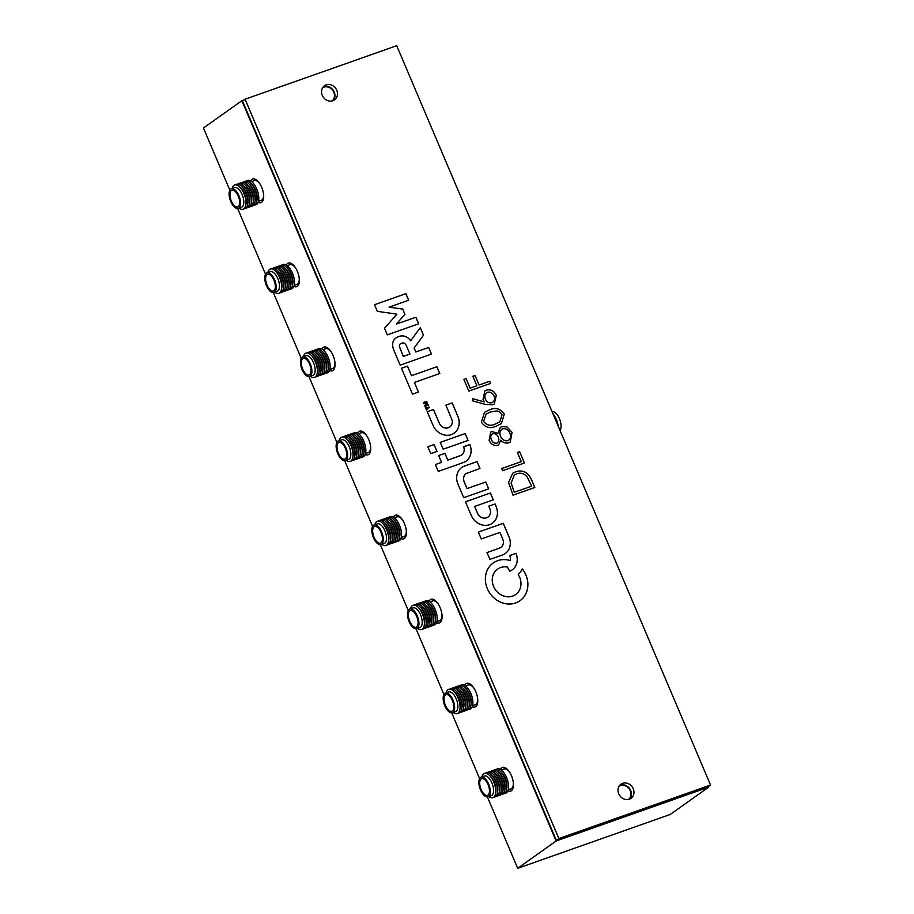 <?xml version="1.0" encoding="UTF-8"?>
<svg xmlns="http://www.w3.org/2000/svg" width="914" height="914" viewBox="0 0 914 914"><rect width="100%" height="100%" fill="white"/><g stroke="black" fill="none" stroke-linecap="round" stroke-linejoin="round"><path stroke-width="1.37" d="M507.933 790.747A12.533 5.85 -109.4 0 0 511.417 790.701A12.533 5.85 -109.4 0 0 512.994 788.256A12.533 5.85 -109.4 0 0 505.91 768.171A12.533 5.85 -109.4 0 0 501.683 767.771A12.533 5.85 -109.4 0 0 500.404 769.405M472.252 706.693A12.533 5.85 -109.4 0 0 475.726 706.648A12.533 5.85 -109.4 0 0 477.314 704.203A12.533 5.85 -109.4 0 0 470.23 684.106A12.533 5.85 -109.4 0 0 466.003 683.718A12.533 5.85 -109.4 0 0 464.723 685.351M436.572 622.628A12.533 5.85 -109.4 0 0 440.045 622.583A12.533 5.85 -109.4 0 0 441.633 620.138A12.533 5.85 -109.4 0 0 434.55 600.052A12.533 5.85 -109.4 0 0 430.323 599.664A12.533 5.85 -109.4 0 0 429.043 601.286M400.892 538.575A12.533 5.85 -109.4 0 0 404.365 538.529A12.533 5.85 -109.4 0 0 405.953 536.084A12.533 5.85 -109.4 0 0 398.87 515.987A12.533 5.85 -109.4 0 0 394.642 515.599A12.533 5.85 -109.4 0 0 393.363 517.233M365.212 454.509A12.533 5.85 -109.4 0 0 368.685 454.464A12.533 5.85 -109.4 0 0 370.273 452.019A12.533 5.85 -109.4 0 0 363.189 431.934A12.533 5.85 -109.4 0 0 358.962 431.545A12.533 5.85 -109.4 0 0 357.682 433.167M329.531 370.456A12.533 5.85 -109.4 0 0 333.004 370.41A12.533 5.85 -109.4 0 0 334.593 367.965A12.533 5.85 -109.4 0 0 327.498 347.868A12.533 5.85 -109.4 0 0 323.27 347.48A12.533 5.85 -109.4 0 0 322.002 349.114M293.851 286.39A12.533 5.85 -109.4 0 0 297.324 286.345A12.533 5.85 -109.4 0 0 298.912 283.911A12.533 5.85 -109.4 0 0 291.817 263.815A12.533 5.85 -109.4 0 0 287.59 263.426A12.533 5.85 -109.4 0 0 286.322 265.049M258.171 202.337A12.533 5.85 -109.4 0 0 261.644 202.291A12.533 5.85 -109.4 0 0 263.232 199.846A12.533 5.85 -109.4 0 0 256.137 179.75A12.533 5.85 -109.4 0 0 251.91 179.361A12.533 5.85 -109.4 0 0 250.642 180.995M332.079 100.963A8.146 7.141 54.6 0 0 333.781 92.211A8.146 7.141 54.6 0 0 322.653 87.71M628.546 799.419A8.146 7.141 54.6 0 0 630.249 790.667A8.146 7.141 54.6 0 0 619.132 786.166M244.049 99.934L241.879 100.7L203.456 128.006L229.848 190.169M237.64 208.518L265.528 274.223M273.32 292.583L301.209 358.288M309.001 376.637L336.889 442.342M344.681 460.69L372.569 526.395M380.361 544.755L408.25 610.461M416.041 628.809L443.93 694.514M451.722 712.874L479.61 778.579M487.402 796.928L517.701 868.3L670.225 814.465L708.636 787.171L708.384 786.566M241.879 100.7L556.112 840.994L517.701 868.3M556.112 840.994L708.636 787.171M552.056 411.677A10.408 4.856 70.6 0 1 553.187 411.643A10.408 4.856 70.6 0 1 559.848 419.72A10.408 4.856 70.6 0 1 560.019 430.425M552.97 413.836A12.853 5.998 70.6 0 1 558.146 426.015M238.28 208.392L241.536 207.238A10.408 4.856 -109.4 0 0 243.421 198.567A10.408 4.856 -109.4 0 0 237.537 188.238A10.408 4.856 -109.4 0 0 234.612 187.621L231.356 188.764A10.408 4.856 -109.4 0 0 229.471 197.447A10.408 4.856 -109.4 0 0 235.355 207.775A10.408 4.856 -109.4 0 0 238.28 208.392A10.408 4.856 -109.4 0 0 240.165 199.709A10.408 4.856 -109.4 0 0 234.281 189.381A10.408 4.856 -109.4 0 0 231.356 188.764M239.057 208.118A12.853 5.998 -109.4 0 0 239.571 208.483A12.853 5.998 -109.4 0 0 245.969 201.823A12.853 5.998 -109.4 0 0 238.257 185.782A12.853 5.998 -109.4 0 0 232.133 188.49M245.923 204.336A11.071 5.164 -109.4 0 0 239.856 187.119M244.049 208.769A12.853 5.998 -109.4 0 0 247.534 198.875A12.853 5.998 -109.4 0 0 240.085 185.131A12.853 5.998 -109.4 0 0 235.606 184.845M247.763 203.685A11.071 5.164 -109.4 0 0 241.684 186.479M245.877 208.118A12.853 5.998 -109.4 0 0 249.362 198.224A12.853 5.998 -109.4 0 0 241.913 184.491A12.853 5.998 -109.4 0 0 237.434 184.205M249.591 203.045A11.071 5.164 -109.4 0 0 243.512 185.828M247.705 207.478A12.853 5.998 -109.4 0 0 251.201 197.584A12.853 5.998 -109.4 0 0 243.741 183.84A12.853 5.998 -109.4 0 0 239.262 183.554M251.419 202.394A11.071 5.164 -109.4 0 0 245.34 185.176M249.533 206.827A12.853 5.998 -109.4 0 0 253.029 196.933A12.853 5.998 -109.4 0 0 245.569 183.188A12.853 5.998 -109.4 0 0 241.102 182.914M253.247 201.754A11.071 5.164 -109.4 0 0 247.168 184.537M251.373 206.187A12.853 5.998 -109.4 0 0 254.857 196.282A12.853 5.998 -109.4 0 0 247.408 182.549A12.853 5.998 -109.4 0 0 242.93 182.263M255.075 201.103A11.071 5.164 -109.4 0 0 249.008 183.885M253.201 205.536A12.853 5.998 -109.4 0 0 256.685 195.642A12.853 5.998 -109.4 0 0 249.236 181.897A12.853 5.998 -109.4 0 0 244.758 181.623M256.914 200.463A11.071 5.164 -109.4 0 0 250.836 183.246M255.029 204.896A12.853 5.998 -109.4 0 0 258.513 194.99A12.853 5.998 -109.4 0 0 251.064 181.258A12.853 5.998 -109.4 0 0 246.586 180.972M258.491 201.297L261.301 200.315A10.454 4.878 -109.4 0 0 263.563 194.225M259.93 183.931A10.454 4.878 -109.4 0 0 257.291 181.223A10.454 4.878 -109.4 0 0 254.343 180.606L251.533 181.6M260.501 200.589A10.602 4.947 -109.4 0 0 261.358 200.463A10.602 4.947 -109.4 0 0 263.666 195.505M259.21 182.857A10.602 4.947 -109.4 0 0 257.28 181.086A10.602 4.947 -109.4 0 0 254.298 180.458A10.602 4.947 -109.4 0 0 253.544 180.881M234.361 190.775A8.843 4.124 -109.4 0 0 231.87 190.238A8.843 4.124 -109.4 0 0 230.271 197.618A8.843 4.124 -109.4 0 0 235.264 206.381A8.843 4.124 -109.4 0 0 237.754 206.907A8.843 4.124 -109.4 0 0 239.354 199.538A8.843 4.124 -109.4 0 0 234.361 190.775M273.96 292.446L277.216 291.303A10.408 4.856 -109.4 0 0 279.101 282.62A10.408 4.856 -109.4 0 0 273.217 272.292A10.408 4.856 -109.4 0 0 270.293 271.675L267.037 272.829A10.408 4.856 -109.4 0 0 265.151 281.501A10.408 4.856 -109.4 0 0 271.035 291.829A10.408 4.856 -109.4 0 0 273.96 292.446A10.408 4.856 -109.4 0 0 275.845 283.774A10.408 4.856 -109.4 0 0 269.961 273.446A10.408 4.856 -109.4 0 0 267.037 272.829M274.737 292.172A12.853 5.998 -109.4 0 0 275.251 292.549A12.853 5.998 -109.4 0 0 281.649 285.876A12.853 5.998 -109.4 0 0 273.937 269.836A12.853 5.998 -109.4 0 0 267.813 272.543M281.615 288.39A11.071 5.164 -109.4 0 0 275.537 271.184M279.73 292.823A12.853 5.998 -109.4 0 0 283.214 282.929A12.853 5.998 -109.4 0 0 275.765 269.196A12.853 5.998 -109.4 0 0 271.287 268.91M283.443 287.75A11.071 5.164 -109.4 0 0 277.365 270.533M281.558 292.183A12.853 5.998 -109.4 0 0 285.042 282.289A12.853 5.998 -109.4 0 0 277.593 268.545A12.853 5.998 -109.4 0 0 273.115 268.259M285.271 287.099A11.071 5.164 -109.4 0 0 279.193 269.881M283.386 291.532A12.853 5.998 -109.4 0 0 286.882 281.638A12.853 5.998 -109.4 0 0 279.421 267.905A12.853 5.998 -109.4 0 0 274.943 267.619M287.099 286.459A11.071 5.164 -109.4 0 0 281.021 269.242M285.225 290.892A12.853 5.998 -109.4 0 0 288.71 280.998A12.853 5.998 -109.4 0 0 281.249 267.254A12.853 5.998 -109.4 0 0 276.782 266.968M288.927 285.808A11.071 5.164 -109.4 0 0 282.86 268.59M287.053 290.241A12.853 5.998 -109.4 0 0 290.538 280.347A12.853 5.998 -109.4 0 0 283.089 266.602A12.853 5.998 -109.4 0 0 278.61 266.328M290.766 285.168A11.071 5.164 -109.4 0 0 284.688 267.951M288.881 289.601A12.853 5.998 -109.4 0 0 292.366 279.695A12.853 5.998 -109.4 0 0 284.917 265.963A12.853 5.998 -109.4 0 0 280.438 265.677M292.594 284.517A11.071 5.164 -109.4 0 0 286.516 267.299M290.709 288.95A12.853 5.998 -109.4 0 0 294.194 279.056A12.853 5.998 -109.4 0 0 286.745 265.311A12.853 5.998 -109.4 0 0 282.266 265.037M294.171 285.362L296.981 284.368A10.454 4.878 -109.4 0 0 299.244 278.279M295.61 267.985A10.454 4.878 -109.4 0 0 292.971 265.288A10.454 4.878 -109.4 0 0 290.024 264.66L287.213 265.654M296.182 284.654A10.602 4.947 -109.4 0 0 297.039 284.517A10.602 4.947 -109.4 0 0 299.346 279.558M294.891 266.922A10.602 4.947 -109.4 0 0 292.96 265.151A10.602 4.947 -109.4 0 0 289.978 264.512A10.602 4.947 -109.4 0 0 289.235 264.946M270.041 274.828A8.843 4.124 -109.4 0 0 267.551 274.303A8.843 4.124 -109.4 0 0 265.951 281.672A8.843 4.124 -109.4 0 0 270.955 290.446A8.843 4.124 -109.4 0 0 273.435 290.972A8.843 4.124 -109.4 0 0 275.045 283.603A8.843 4.124 -109.4 0 0 270.041 274.828M309.64 376.511L312.896 375.357A10.408 4.856 -109.4 0 0 314.782 366.674A10.408 4.856 -109.4 0 0 308.898 356.357A10.408 4.856 -109.4 0 0 305.973 355.729L302.717 356.883A10.408 4.856 -109.4 0 0 300.832 365.566A10.408 4.856 -109.4 0 0 306.716 375.894A10.408 4.856 -109.4 0 0 309.64 376.511A10.408 4.856 -109.4 0 0 311.525 367.828A10.408 4.856 -109.4 0 0 305.642 357.5A10.408 4.856 -109.4 0 0 302.717 356.883M310.417 376.237A12.853 5.998 -109.4 0 0 310.931 376.602A12.853 5.998 -109.4 0 0 317.329 369.93A12.853 5.998 -109.4 0 0 309.618 353.901A12.853 5.998 -109.4 0 0 303.494 356.609M317.295 372.455A11.071 5.164 -109.4 0 0 311.217 355.238M315.41 376.888A12.853 5.998 -109.4 0 0 318.895 366.994A12.853 5.998 -109.4 0 0 311.446 353.25A12.853 5.998 -109.4 0 0 306.967 352.964M319.123 371.804A11.071 5.164 -109.4 0 0 313.045 354.586M317.238 376.237A12.853 5.998 -109.4 0 0 320.723 366.343A12.853 5.998 -109.4 0 0 313.274 352.61A12.853 5.998 -109.4 0 0 308.795 352.324M320.951 371.164A11.071 5.164 -109.4 0 0 314.873 353.947M319.066 375.597A12.853 5.998 -109.4 0 0 322.562 365.703A12.853 5.998 -109.4 0 0 315.102 351.959A12.853 5.998 -109.4 0 0 310.634 351.673M322.779 370.513A11.071 5.164 -109.4 0 0 316.701 353.295M320.905 374.946A12.853 5.998 -109.4 0 0 324.39 365.052A12.853 5.998 -109.4 0 0 316.93 351.307A12.853 5.998 -109.4 0 0 312.462 351.033M324.607 369.873A11.071 5.164 -109.4 0 0 318.54 352.655M322.733 374.306A12.853 5.998 -109.4 0 0 326.218 364.4A12.853 5.998 -109.4 0 0 318.769 350.668A12.853 5.998 -109.4 0 0 314.29 350.382M326.447 369.222A11.071 5.164 -109.4 0 0 320.368 352.004M324.561 373.655A12.853 5.998 -109.4 0 0 328.046 363.761A12.853 5.998 -109.4 0 0 320.597 350.016A12.853 5.998 -109.4 0 0 316.118 349.742M328.275 368.582A11.071 5.164 -109.4 0 0 322.196 351.364M326.389 373.015A12.853 5.998 -109.4 0 0 329.885 363.109A12.853 5.998 -109.4 0 0 322.425 349.377A12.853 5.998 -109.4 0 0 317.946 349.091M329.851 369.416L332.662 368.433A10.454 4.878 -109.4 0 0 334.924 362.332M331.291 352.05A10.454 4.878 -109.4 0 0 328.652 349.342A10.454 4.878 -109.4 0 0 325.715 348.725L322.905 349.708M331.862 368.708A10.602 4.947 -109.4 0 0 332.719 368.571A10.602 4.947 -109.4 0 0 335.038 363.623M330.571 350.976A10.602 4.947 -109.4 0 0 328.64 349.205A10.602 4.947 -109.4 0 0 325.658 348.577A10.602 4.947 -109.4 0 0 324.916 348.999M305.722 358.882A8.843 4.124 -109.4 0 0 303.231 358.357A8.843 4.124 -109.4 0 0 301.631 365.737A8.843 4.124 -109.4 0 0 306.636 374.5A8.843 4.124 -109.4 0 0 309.115 375.026A8.843 4.124 -109.4 0 0 310.726 367.657A8.843 4.124 -109.4 0 0 305.722 358.882M345.321 460.565L348.577 459.422A10.408 4.856 -109.4 0 0 350.462 450.739A10.408 4.856 -109.4 0 0 344.578 440.411A10.408 4.856 -109.4 0 0 341.653 439.794L338.397 440.936A10.408 4.856 -109.4 0 0 336.512 449.619A10.408 4.856 -109.4 0 0 342.396 459.948A10.408 4.856 -109.4 0 0 345.321 460.565A10.408 4.856 -109.4 0 0 347.206 451.882A10.408 4.856 -109.4 0 0 341.322 441.565A10.408 4.856 -109.4 0 0 338.397 440.936M346.098 460.29A12.853 5.998 -109.4 0 0 346.612 460.667A12.853 5.998 -109.4 0 0 353.01 453.995A12.853 5.998 -109.4 0 0 345.298 437.955A12.853 5.998 -109.4 0 0 339.174 440.662M352.975 456.509A11.071 5.164 -109.4 0 0 346.897 439.291M351.09 460.942A12.853 5.998 -109.4 0 0 354.575 451.048A12.853 5.998 -109.4 0 0 347.126 437.315A12.853 5.998 -109.4 0 0 342.647 437.029M354.803 455.869A11.071 5.164 -109.4 0 0 348.725 438.651M352.918 460.302A12.853 5.998 -109.4 0 0 356.414 450.408A12.853 5.998 -109.4 0 0 348.954 436.663A12.853 5.998 -109.4 0 0 344.475 436.378M356.631 455.218A11.071 5.164 -109.4 0 0 350.553 438M354.746 459.651A12.853 5.998 -109.4 0 0 358.242 449.757A12.853 5.998 -109.4 0 0 350.782 436.012A12.853 5.998 -109.4 0 0 346.315 435.738M358.459 454.578A11.071 5.164 -109.4 0 0 352.381 437.36M356.586 459.011A12.853 5.998 -109.4 0 0 360.07 449.105A12.853 5.998 -109.4 0 0 352.621 435.372A12.853 5.998 -109.4 0 0 348.143 435.087M360.287 453.927A11.071 5.164 -109.4 0 0 354.221 436.709M358.414 458.36A12.853 5.998 -109.4 0 0 361.898 448.466A12.853 5.998 -109.4 0 0 354.449 434.721A12.853 5.998 -109.4 0 0 349.971 434.447M362.127 453.287A11.071 5.164 -109.4 0 0 356.049 436.069M360.242 457.72A12.853 5.998 -109.4 0 0 363.726 447.814A12.853 5.998 -109.4 0 0 356.277 434.081A12.853 5.998 -109.4 0 0 351.799 433.796M363.955 452.636A11.071 5.164 -109.4 0 0 357.877 435.418M362.07 457.069A12.853 5.998 -109.4 0 0 365.566 447.175A12.853 5.998 -109.4 0 0 358.105 433.43A12.853 5.998 -109.4 0 0 353.627 433.156M365.531 453.481L368.342 452.487A10.454 4.878 -109.4 0 0 370.604 446.398M366.971 436.104A10.454 4.878 -109.4 0 0 364.332 433.407A10.454 4.878 -109.4 0 0 361.396 432.779L358.585 433.773M367.542 452.773A10.602 4.947 -109.4 0 0 368.399 452.636A10.602 4.947 -109.4 0 0 370.718 447.677M366.251 435.041A10.602 4.947 -109.4 0 0 364.32 433.27A10.602 4.947 -109.4 0 0 361.338 432.63A10.602 4.947 -109.4 0 0 360.596 433.065M341.402 442.947A8.843 4.124 -109.4 0 0 338.911 442.422A8.843 4.124 -109.4 0 0 337.312 449.791A8.843 4.124 -109.4 0 0 342.316 458.565A8.843 4.124 -109.4 0 0 344.795 459.091A8.843 4.124 -109.4 0 0 346.406 451.722A8.843 4.124 -109.4 0 0 341.402 442.947M381.001 544.63L384.257 543.476A10.408 4.856 -109.4 0 0 386.142 534.793A10.408 4.856 -109.4 0 0 380.258 524.476A10.408 4.856 -109.4 0 0 377.333 523.848L374.077 525.002A10.408 4.856 -109.4 0 0 372.192 533.685A10.408 4.856 -109.4 0 0 378.076 544.001A10.408 4.856 -109.4 0 0 381.001 544.63A10.408 4.856 -109.4 0 0 382.886 535.947A10.408 4.856 -109.4 0 0 377.002 525.619A10.408 4.856 -109.4 0 0 374.077 525.002M381.778 544.356A12.853 5.998 -109.4 0 0 382.292 544.721A12.853 5.998 -109.4 0 0 388.69 538.049A12.853 5.998 -109.4 0 0 380.978 522.02A12.853 5.998 -109.4 0 0 374.854 524.727M388.656 540.574A11.071 5.164 -109.4 0 0 382.578 523.356M386.771 545.007A12.853 5.998 -109.4 0 0 390.255 535.113A12.853 5.998 -109.4 0 0 382.806 521.368A12.853 5.998 -109.4 0 0 378.327 521.083M390.484 539.923A11.071 5.164 -109.4 0 0 384.406 522.705M388.599 544.356A12.853 5.998 -109.4 0 0 392.095 534.462A12.853 5.998 -109.4 0 0 384.634 520.717A12.853 5.998 -109.4 0 0 380.155 520.443M392.312 539.283A11.071 5.164 -109.4 0 0 386.234 522.065M390.427 543.716A12.853 5.998 -109.4 0 0 393.923 533.81A12.853 5.998 -109.4 0 0 386.462 520.077A12.853 5.998 -109.4 0 0 381.995 519.792M394.14 538.632A11.071 5.164 -109.4 0 0 388.073 521.414M392.266 543.065A12.853 5.998 -109.4 0 0 395.751 533.17A12.853 5.998 -109.4 0 0 388.301 519.426A12.853 5.998 -109.4 0 0 383.823 519.152M395.979 537.992A11.071 5.164 -109.4 0 0 389.901 520.774M394.094 542.425A12.853 5.998 -109.4 0 0 397.579 532.519A12.853 5.998 -109.4 0 0 390.129 518.786A12.853 5.998 -109.4 0 0 385.651 518.501M397.807 537.341A11.071 5.164 -109.4 0 0 391.729 520.123M395.922 541.774A12.853 5.998 -109.4 0 0 399.407 531.879A12.853 5.998 -109.4 0 0 391.957 518.135A12.853 5.998 -109.4 0 0 387.479 517.861M399.635 536.701A11.071 5.164 -109.4 0 0 393.557 519.483M397.75 541.134A12.853 5.998 -109.4 0 0 401.246 531.228A12.853 5.998 -109.4 0 0 393.785 517.495A12.853 5.998 -109.4 0 0 389.307 517.21M401.212 537.535L404.022 536.541A10.454 4.878 -109.4 0 0 406.284 530.451M402.651 520.169A10.454 4.878 -109.4 0 0 400.012 517.461A10.454 4.878 -109.4 0 0 397.076 516.844L394.265 517.827M403.223 536.826A10.602 4.947 -109.4 0 0 404.079 536.689A10.602 4.947 -109.4 0 0 406.399 531.742M401.932 519.095A10.602 4.947 -109.4 0 0 400.001 517.324A10.602 4.947 -109.4 0 0 397.019 516.696A10.602 4.947 -109.4 0 0 396.276 517.118M377.082 527.001A8.843 4.124 -109.4 0 0 374.603 526.475A8.843 4.124 -109.4 0 0 372.992 533.856A8.843 4.124 -109.4 0 0 377.996 542.619A8.843 4.124 -109.4 0 0 380.475 543.144A8.843 4.124 -109.4 0 0 382.086 535.775A8.843 4.124 -109.4 0 0 377.082 527.001M416.681 628.683L419.937 627.541A10.408 4.856 -109.4 0 0 421.822 618.858A10.408 4.856 -109.4 0 0 415.939 608.53A10.408 4.856 -109.4 0 0 413.014 607.913L409.758 609.055A10.408 4.856 -109.4 0 0 407.873 617.738A10.408 4.856 -109.4 0 0 413.756 628.067A10.408 4.856 -109.4 0 0 416.681 628.683A10.408 4.856 -109.4 0 0 418.566 620A10.408 4.856 -109.4 0 0 412.682 609.684A10.408 4.856 -109.4 0 0 409.758 609.055M417.458 628.409A12.853 5.998 -109.4 0 0 417.972 628.786A12.853 5.998 -109.4 0 0 424.37 622.114A12.853 5.998 -109.4 0 0 416.658 606.073A12.853 5.998 -109.4 0 0 410.535 608.781M424.336 624.628A11.071 5.164 -109.4 0 0 418.258 607.41M422.451 629.061A12.853 5.998 -109.4 0 0 425.935 619.166A12.853 5.998 -109.4 0 0 418.486 605.422A12.853 5.998 -109.4 0 0 414.008 605.148M426.164 623.988A11.071 5.164 -109.4 0 0 420.086 606.77M424.279 628.421A12.853 5.998 -109.4 0 0 427.775 618.515A12.853 5.998 -109.4 0 0 420.314 604.782A12.853 5.998 -109.4 0 0 415.836 604.497M427.992 623.337A11.071 5.164 -109.4 0 0 421.914 606.119M426.118 627.769A12.853 5.998 -109.4 0 0 429.603 617.875A12.853 5.998 -109.4 0 0 422.142 604.131A12.853 5.998 -109.4 0 0 417.675 603.857M429.82 622.697A11.071 5.164 -109.4 0 0 423.753 605.479M427.946 627.13A12.853 5.998 -109.4 0 0 431.431 617.224A12.853 5.998 -109.4 0 0 423.982 603.491A12.853 5.998 -109.4 0 0 419.503 603.206M431.659 622.046A11.071 5.164 -109.4 0 0 425.581 604.828M429.774 626.478A12.853 5.998 -109.4 0 0 433.259 616.584A12.853 5.998 -109.4 0 0 425.81 602.84A12.853 5.998 -109.4 0 0 421.331 602.566M433.487 621.406A11.071 5.164 -109.4 0 0 427.409 604.188M431.602 625.839A12.853 5.998 -109.4 0 0 435.087 615.933A12.853 5.998 -109.4 0 0 427.638 602.2A12.853 5.998 -109.4 0 0 423.159 601.915M435.315 620.755A11.071 5.164 -109.4 0 0 429.237 603.537M433.43 625.187A12.853 5.998 -109.4 0 0 436.926 615.293A12.853 5.998 -109.4 0 0 429.466 601.549A12.853 5.998 -109.4 0 0 424.999 601.263M436.892 621.6L439.703 620.606A10.454 4.878 -109.4 0 0 441.965 614.516M438.332 604.223A10.454 4.878 -109.4 0 0 435.692 601.526A10.454 4.878 -109.4 0 0 432.756 600.898L429.946 601.892M438.914 620.892A10.602 4.947 -109.4 0 0 439.76 620.755A10.602 4.947 -109.4 0 0 442.079 615.796M437.612 603.149A10.602 4.947 -109.4 0 0 435.681 601.378A10.602 4.947 -109.4 0 0 432.699 600.749A10.602 4.947 -109.4 0 0 431.956 601.184M412.762 611.066A8.843 4.124 -109.4 0 0 410.283 610.541A8.843 4.124 -109.4 0 0 408.672 617.91A8.843 4.124 -109.4 0 0 413.676 626.684A8.843 4.124 -109.4 0 0 416.167 627.21A8.843 4.124 -109.4 0 0 417.767 619.841A8.843 4.124 -109.4 0 0 412.762 611.066M452.361 712.749L455.618 711.595A10.408 4.856 -109.4 0 0 457.503 702.912A10.408 4.856 -109.4 0 0 451.619 692.595A10.408 4.856 -109.4 0 0 448.694 691.967L445.438 693.12A10.408 4.856 -109.4 0 0 443.553 701.803A10.408 4.856 -109.4 0 0 449.437 712.12A10.408 4.856 -109.4 0 0 452.361 712.749A10.408 4.856 -109.4 0 0 454.247 704.066A10.408 4.856 -109.4 0 0 448.363 693.737A10.408 4.856 -109.4 0 0 445.438 693.12M453.138 712.474A12.853 5.998 -109.4 0 0 453.652 712.84A12.853 5.998 -109.4 0 0 460.05 706.168A12.853 5.998 -109.4 0 0 452.339 690.127A12.853 5.998 -109.4 0 0 446.215 692.846M460.016 708.693A11.071 5.164 -109.4 0 0 453.938 691.475M458.131 713.126A12.853 5.998 -109.4 0 0 461.627 703.22A12.853 5.998 -109.4 0 0 454.167 689.487A12.853 5.998 -109.4 0 0 449.688 689.202M461.844 708.042A11.071 5.164 -109.4 0 0 455.766 690.824M459.959 712.474A12.853 5.998 -109.4 0 0 463.455 702.58A12.853 5.998 -109.4 0 0 455.995 688.836A12.853 5.998 -109.4 0 0 451.527 688.562M463.672 707.402A11.071 5.164 -109.4 0 0 457.594 690.184M461.798 711.835A12.853 5.998 -109.4 0 0 465.283 701.929A12.853 5.998 -109.4 0 0 457.823 688.196A12.853 5.998 -109.4 0 0 453.355 687.911M465.5 706.751A11.071 5.164 -109.4 0 0 459.434 689.533M463.627 711.183A12.853 5.998 -109.4 0 0 467.111 701.289A12.853 5.998 -109.4 0 0 459.662 687.545A12.853 5.998 -109.4 0 0 455.183 687.271M467.34 706.111A11.071 5.164 -109.4 0 0 461.262 688.893M465.454 710.544A12.853 5.998 -109.4 0 0 468.939 700.638A12.853 5.998 -109.4 0 0 461.49 686.905A12.853 5.998 -109.4 0 0 457.011 686.62M469.168 705.459A11.071 5.164 -109.4 0 0 463.09 688.242M467.283 709.892A12.853 5.998 -109.4 0 0 470.779 699.998A12.853 5.998 -109.4 0 0 463.318 686.254A12.853 5.998 -109.4 0 0 458.839 685.968M470.996 704.82A11.071 5.164 -109.4 0 0 464.918 687.602M469.111 709.253A12.853 5.998 -109.4 0 0 472.607 699.347A12.853 5.998 -109.4 0 0 465.146 685.614A12.853 5.998 -109.4 0 0 460.679 685.329M472.584 705.654L475.383 704.66A10.454 4.878 -109.4 0 0 477.645 698.57M474.012 688.288A10.454 4.878 -109.4 0 0 471.373 685.58A10.454 4.878 -109.4 0 0 468.436 684.963L465.626 685.946M474.594 704.945A10.602 4.947 -109.4 0 0 475.44 704.808A10.602 4.947 -109.4 0 0 477.759 699.861M473.292 687.214A10.602 4.947 -109.4 0 0 471.361 685.443A10.602 4.947 -109.4 0 0 468.379 684.815A10.602 4.947 -109.4 0 0 467.637 685.237M448.443 695.12A8.843 4.124 -109.4 0 0 445.963 694.594A8.843 4.124 -109.4 0 0 444.353 701.975A8.843 4.124 -109.4 0 0 449.357 710.738A8.843 4.124 -109.4 0 0 451.847 711.263A8.843 4.124 -109.4 0 0 453.447 703.894A8.843 4.124 -109.4 0 0 448.443 695.12M488.042 796.802L491.298 795.66A10.408 4.856 -109.4 0 0 493.183 786.977A10.408 4.856 -109.4 0 0 487.299 776.649A10.408 4.856 -109.4 0 0 484.374 776.032L481.118 777.174A10.408 4.856 -109.4 0 0 479.233 785.857A10.408 4.856 -109.4 0 0 485.117 796.185A10.408 4.856 -109.4 0 0 488.042 796.802A10.408 4.856 -109.4 0 0 489.927 788.119A10.408 4.856 -109.4 0 0 484.043 777.803A10.408 4.856 -109.4 0 0 481.118 777.174M488.819 796.528A12.853 5.998 -109.4 0 0 489.344 796.894A12.853 5.998 -109.4 0 0 495.731 790.233A12.853 5.998 -109.4 0 0 488.019 774.192A12.853 5.998 -109.4 0 0 481.895 776.9M495.696 792.746A11.071 5.164 -109.4 0 0 489.618 775.529M493.811 797.179A12.853 5.998 -109.4 0 0 497.307 787.285A12.853 5.998 -109.4 0 0 489.847 773.541A12.853 5.998 -109.4 0 0 485.368 773.267M497.524 792.107A11.071 5.164 -109.4 0 0 491.446 774.889M495.639 796.54A12.853 5.998 -109.4 0 0 499.135 786.634A12.853 5.998 -109.4 0 0 491.675 772.901A12.853 5.998 -109.4 0 0 487.208 772.616M499.352 791.455A11.071 5.164 -109.4 0 0 493.274 774.238M497.479 795.888A12.853 5.998 -109.4 0 0 500.963 785.994A12.853 5.998 -109.4 0 0 493.514 772.25A12.853 5.998 -109.4 0 0 489.036 771.976M501.192 790.816A11.071 5.164 -109.4 0 0 495.114 773.598M499.307 795.249A12.853 5.998 -109.4 0 0 502.791 785.343A12.853 5.998 -109.4 0 0 495.342 771.61A12.853 5.998 -109.4 0 0 490.864 771.325M503.02 790.164A11.071 5.164 -109.4 0 0 496.942 772.947M501.135 794.597A12.853 5.998 -109.4 0 0 504.619 784.703A12.853 5.998 -109.4 0 0 497.17 770.959A12.853 5.998 -109.4 0 0 492.692 770.673M504.848 789.525A11.071 5.164 -109.4 0 0 498.77 772.307M502.963 793.958A12.853 5.998 -109.4 0 0 506.459 784.052A12.853 5.998 -109.4 0 0 498.998 770.319A12.853 5.998 -109.4 0 0 494.52 770.034M506.676 788.873A11.071 5.164 -109.4 0 0 500.598 771.656M504.791 793.306A12.853 5.998 -109.4 0 0 508.287 783.412A12.853 5.998 -109.4 0 0 500.826 769.668A12.853 5.998 -109.4 0 0 496.359 769.382M508.264 789.719L511.075 788.725A10.454 4.878 -109.4 0 0 513.325 782.635M509.692 772.341A10.454 4.878 -109.4 0 0 507.053 769.645A10.454 4.878 -109.4 0 0 504.117 769.017L501.306 770.011M510.275 789.011A10.602 4.947 -109.4 0 0 511.12 788.873A10.602 4.947 -109.4 0 0 513.439 783.915M508.972 771.267A10.602 4.947 -109.4 0 0 507.042 769.497A10.602 4.947 -109.4 0 0 504.06 768.868A10.602 4.947 -109.4 0 0 503.317 769.302M484.123 779.185A8.843 4.124 -109.4 0 0 481.644 778.659A8.843 4.124 -109.4 0 0 480.033 786.029A8.843 4.124 -109.4 0 0 485.037 794.803A8.843 4.124 -109.4 0 0 487.528 795.329A8.843 4.124 -109.4 0 0 489.127 787.948A8.843 4.124 -109.4 0 0 484.123 779.185M431.454 354.084L428.655 347.503L415.801 352.004L414.111 348.028L423.456 335.244L421.868 331.462A372.786 326.869 54.6 0 0 421.16 329.783L421.16 329.783A87.71 76.913 54.6 0 0 420.703 328.606A325.258 285.191 54.6 0 0 420.303 327.703L418.818 329.611A1073.424 941.18 54.6 0 0 417.275 331.725A2095.528 1837.38 54.6 0 0 415.447 334.238A5018.111 4399.939 -125.4 0 1 413.619 336.74A2538.795 2226.047 -125.4 0 1 412.088 338.854L410.615 340.716A0.823 0.72 54.6 0 0 410.455 340.454A42.101 36.914 54.6 0 0 409.952 339.837A25.695 22.53 54.6 0 0 409.415 339.22A8.352 7.323 54.6 0 0 409.004 338.786A9.209 8.066 54.6 0 0 407.815 337.78A9.78 8.569 54.6 0 0 406.479 336.958A9.848 8.626 54.6 0 0 405.062 336.352A9.517 8.352 54.6 0 0 403.611 335.998A9.311 8.169 54.6 0 0 402.137 335.906A12.956 11.356 54.6 0 0 400.561 336.055A14.144 12.396 54.6 0 0 398.972 336.432A14.693 12.876 54.6 0 0 397.464 337.049A12.362 10.842 54.6 0 0 396.105 337.849A12.362 10.842 54.6 0 0 394.757 339.014A9.037 7.918 54.6 0 0 393.123 341.699A9.506 8.34 54.6 0 0 392.654 345.035A14.601 12.807 54.6 0 0 393.34 348.897A6.467 5.667 54.6 0 0 393.557 349.479A461.41 404.571 54.6 0 0 394.345 351.41A434.367 380.864 54.6 0 0 395.419 353.958A1385.121 1214.489 54.6 0 0 396.87 357.385L400.172 365.166L431.499 354.072L428.7 347.48L415.836 351.97L414.156 347.994L423.49 335.209L421.914 331.439A372.786 326.869 54.6 0 0 421.205 329.76A87.71 76.913 54.6 0 0 420.657 328.629A325.258 285.191 54.6 0 0 420.269 327.726L420.257 327.68M396.859 314.188L396.859 314.222A0.811 0.708 -125.4 0 1 396.802 314.302L395.008 316.335A3463.946 3037.222 -125.4 0 1 393.02 318.598A6688.309 5864.384 -125.4 0 1 390.666 321.271L384.531 328.229L387.308 334.855L418.681 323.784L415.87 317.238L396.39 324.036L404.936 314.347L402.743 309.092L389.136 307.15L408.672 300.215L405.862 293.668L374.5 304.705L377.322 311.343L387.125 312.737A2148.346 1883.685 -125.4 0 1 391.683 313.388A388.313 340.476 -125.4 0 1 394.608 313.822A1824.961 1600.14 -125.4 0 1 396.825 314.165L396.859 314.188M495.788 505.648A27.351 23.981 54.6 0 0 495.605 505.214L495.045 503.968L488.807 506.128L489.538 507.944A63.831 55.96 -125.4 0 1 489.858 508.778A25.683 22.519 -125.4 0 1 490.11 509.441A16.932 14.853 -125.4 0 1 490.281 509.943A2.662 2.342 -125.4 0 1 490.372 510.275A8.237 7.221 -125.4 0 1 490.532 512.228A7.289 6.387 -125.4 0 1 490.212 514.056A7.175 6.295 -125.4 0 1 489.424 515.645A7.758 6.809 -125.4 0 1 488.213 516.924A4.947 4.341 -125.4 0 1 488.065 517.038A4.947 4.341 -125.4 0 1 487.676 517.278A10.957 9.608 -125.4 0 1 486.956 517.632A11.094 9.723 -125.4 0 1 486.214 517.907A5.61 4.913 -125.4 0 1 485.551 518.067A7.243 6.352 -125.4 0 1 483.597 518.078A7.289 6.398 -125.4 0 1 481.655 517.484A7.506 6.581 -125.4 0 1 479.861 516.33A8.135 7.129 -125.4 0 1 478.365 514.708A3.622 3.176 -125.4 0 1 478.079 514.274A8.946 7.838 -125.4 0 1 477.793 513.702A36.823 32.287 -125.4 0 1 477.348 512.708A889.471 779.893 -125.4 0 1 476.308 510.309L474.629 506.436L493.332 499.832L490.395 493L465.489 501.797L468.505 508.927A953.233 835.807 54.6 0 0 469.693 511.703A574.083 503.363 54.6 0 0 470.733 514.148A1027.542 900.953 54.6 0 0 471.635 516.216A6.078 5.335 54.6 0 0 471.853 516.684A14.75 12.933 54.6 0 0 474.983 520.877A15.161 13.287 54.6 0 0 479.21 523.871A15.081 13.219 54.6 0 0 483.986 525.299A14.464 12.682 54.6 0 0 488.682 524.944A15.549 13.641 54.6 0 0 491.949 523.482A14.807 12.99 54.6 0 0 492.418 523.162A14.807 12.99 54.6 0 0 494.6 521.14A14.727 12.91 54.6 0 0 496.439 518.078A15.172 13.31 54.6 0 0 497.376 514.468A14.715 12.899 54.6 0 0 497.456 512.274A13.927 12.202 54.6 0 0 497.216 510.092A16.178 14.178 54.6 0 0 496.599 507.773A27.351 23.981 54.6 0 0 495.788 505.648M492.395 523.185A14.807 12.99 54.6 0 0 494.554 521.174A14.727 12.91 54.6 0 0 496.393 518.101A15.172 13.31 54.6 0 0 497.33 514.491A14.715 12.899 54.6 0 0 497.422 512.308A13.927 12.202 54.6 0 0 497.17 510.115A16.178 14.178 54.6 0 0 496.565 507.807A27.351 23.981 54.6 0 0 495.754 505.682A27.351 23.981 54.6 0 0 495.559 505.236L495.011 503.991L488.819 506.139M426.598 403.531L426.598 403.531A194.328 170.392 -125.4 0 1 426.312 403.817A34.481 30.231 -125.4 0 1 425.981 404.114A67.133 58.862 -125.4 0 1 425.593 404.468L424.736 405.816A4.856 4.262 54.6 0 0 424.816 406.033A1.028 0.903 54.6 0 0 424.884 406.17L425.079 406.273A138.437 121.379 54.6 0 0 425.547 406.113A52.589 46.111 54.6 0 0 426.084 405.93A93.639 82.111 54.6 0 0 426.701 405.702L428.289 405.119L428.015 404.468L425.764 405.188L427.409 402.937L424.679 402.846L426.952 401.966L426.678 401.326L423.513 402.96A1.817 1.588 54.6 0 0 423.673 403.28L423.833 403.405A1.302 1.143 54.6 0 0 424.119 403.451A213.259 186.982 54.6 0 0 425.387 403.474A46.877 41.096 -125.4 0 1 425.844 403.485A24.13 21.159 -125.4 0 1 426.232 403.497A113.793 99.775 -125.4 0 1 426.575 403.52L426.598 403.554M525.927 575.055A25.101 22.005 54.6 0 0 525.847 574.872A25.512 22.37 54.6 0 0 524.807 572.701A22.279 19.537 54.6 0 0 523.608 570.702A12.647 11.082 54.6 0 0 523.345 570.313A52.178 45.746 54.6 0 0 522.945 569.765A57.194 50.156 54.6 0 0 522.557 569.228A5.895 5.164 54.6 0 0 522.328 568.942L522.282 568.942A2.136 1.874 54.6 0 0 522.18 569.079A3.439 3.016 54.6 0 0 522.043 569.285A13.173 11.551 54.6 0 0 521.883 569.605A17.56 15.389 -125.4 0 1 521.231 570.759A27.454 24.072 -125.4 0 1 520.409 571.97A27.294 23.924 -125.4 0 1 519.506 573.112A16.806 14.738 -125.4 0 1 518.638 574.061A16.361 14.35 54.6 0 0 518.501 574.198A10.168 8.912 54.6 0 0 518.375 574.335A15.115 13.253 54.6 0 0 518.272 574.449L518.249 574.483A6.021 5.278 54.6 0 0 518.329 574.678A4.17 3.656 54.6 0 0 518.421 574.86A7.335 6.432 54.6 0 0 518.558 575.077A5.13 4.501 -125.4 0 1 518.718 575.363A23.044 20.211 -125.4 0 1 518.935 575.786A25.729 22.553 -125.4 0 1 519.175 576.254A21.947 19.24 -125.4 0 1 519.403 576.711A15.824 13.881 -125.4 0 1 519.666 577.317A15.824 13.881 -125.4 0 1 520.112 578.459A14.658 12.853 -125.4 0 1 520.603 580.23A14.818 12.99 -125.4 0 1 520.889 582.035A16.612 14.567 -125.4 0 1 520.969 583.886A17.857 15.652 -125.4 0 1 520.911 585.097A13.539 11.871 -125.4 0 1 520.774 586.205A13.584 11.905 -125.4 0 1 520.534 587.279A18.074 15.846 -125.4 0 1 520.192 588.41A15.984 14.018 -125.4 0 1 519.221 590.57A15.321 13.436 -125.4 0 1 517.907 592.466A15.389 13.493 -125.4 0 1 516.284 594.066A16.281 14.27 -125.4 0 1 515.656 594.534A16.281 14.27 -125.4 0 1 514.365 595.345A10.808 9.471 -125.4 0 1 513.428 595.779A23.09 20.245 -125.4 0 1 512.24 596.191A22.93 20.108 -125.4 0 1 511.029 596.534A9.985 8.752 -125.4 0 1 510.023 596.705A16.978 14.887 -125.4 0 1 507.898 596.785A15.584 13.664 -125.4 0 1 505.796 596.545A15.332 13.447 -125.4 0 1 503.728 595.997A15.755 13.813 -125.4 0 1 501.706 595.14A15.629 13.699 -125.4 0 1 498.541 593.06A15.515 13.607 -125.4 0 1 495.879 590.284A15.584 13.664 -125.4 0 1 493.88 586.994A15.926 13.961 -125.4 0 1 492.635 583.361A15.035 13.184 -125.4 0 1 492.28 580.424A15.778 13.836 -125.4 0 1 492.475 577.522A15.926 13.973 -125.4 0 1 493.229 574.769A15.732 13.79 -125.4 0 1 494.497 572.29A11.151 9.78 -125.4 0 1 494.954 571.638A19.937 17.48 -125.4 0 1 495.548 570.942A20.428 17.903 -125.4 0 1 496.188 570.267A13.367 11.722 -125.4 0 1 496.793 569.708A15.458 13.55 -125.4 0 1 497.593 569.079A15.458 13.55 -125.4 0 1 498.93 568.268A15.584 13.664 -125.4 0 1 501.34 567.308A15.641 13.721 -125.4 0 1 503.934 566.851A15.732 13.79 -125.4 0 1 506.642 566.943L507.43 567.046L509.704 571.239A6.421 5.621 54.6 0 0 510.206 571.033A20.154 17.674 54.6 0 0 510.857 570.702A21.251 18.634 54.6 0 0 511.52 570.325A12.773 11.208 54.6 0 0 512.091 569.948A15.23 13.344 54.6 0 0 512.16 569.902A15.23 13.344 54.6 0 0 514.205 568.04A14.818 13.002 54.6 0 0 515.816 565.663A14.807 12.979 54.6 0 0 516.844 562.921A15.127 13.264 54.6 0 0 517.255 559.905A15.812 13.859 54.6 0 0 517.233 558.42A13.824 12.122 54.6 0 0 517.061 556.98A14.67 12.865 54.6 0 0 516.741 555.495A20.474 17.949 54.6 0 0 516.25 553.918L516.022 553.278L509.818 555.735A19.091 16.738 54.6 0 0 509.852 555.861L509.921 556.089A149.736 131.285 54.6 0 0 510.001 556.34A152.432 133.661 54.6 0 0 510.069 556.592A5.827 5.107 -125.4 0 1 510.263 557.46A8.512 7.461 -125.4 0 1 510.343 558.42A8.272 7.243 -125.4 0 1 510.32 559.357A4.799 4.204 -125.4 0 1 510.183 560.145L509.509 560.339A22.747 19.948 54.6 0 0 505.134 559.631A23.227 20.371 54.6 0 0 500.803 559.859A23.296 20.428 54.6 0 0 496.713 561.025A23.044 20.211 54.6 0 0 493.217 562.955A23.044 20.211 54.6 0 0 493.057 563.07A21.947 19.24 54.6 0 0 491.435 564.418A24.038 21.079 54.6 0 0 489.938 565.983A24.198 21.216 54.6 0 0 488.624 567.743A22.701 19.902 54.6 0 0 487.539 569.616A16.132 14.144 54.6 0 0 487.139 570.473A34.389 30.151 54.6 0 0 486.705 571.536A34.309 30.082 54.6 0 0 486.317 572.621A15.767 13.824 54.6 0 0 486.054 573.546A24.027 21.068 54.6 0 0 485.483 576.631A22.987 20.154 54.6 0 0 485.357 579.784A22.884 20.062 54.6 0 0 485.665 582.983A23.547 20.645 54.6 0 0 486.431 586.171A13.459 11.802 54.6 0 0 486.796 587.222A46.614 40.879 54.6 0 0 487.379 588.65A46.625 40.879 54.6 0 0 487.996 590.067A12.887 11.299 54.6 0 0 488.499 591.05A23.718 20.805 54.6 0 0 490.555 594.203A22.85 20.039 54.6 0 0 493.012 597.002A22.816 20.005 54.6 0 0 495.811 599.401A23.513 20.611 54.6 0 0 498.918 601.355A23.661 20.748 54.6 0 0 502.46 602.886A22.964 20.131 54.6 0 0 506.105 603.788A22.861 20.051 54.6 0 0 509.761 604.028A23.204 20.348 54.6 0 0 513.325 603.606A15.401 13.504 54.6 0 0 514.342 603.343A38.822 34.035 54.6 0 0 515.587 602.932A38.708 33.944 54.6 0 0 516.81 602.475A14.624 12.819 54.6 0 0 517.735 602.052A23.741 20.816 54.6 0 0 520.043 600.658A23.741 20.816 54.6 0 0 520.637 600.224A22.667 19.868 54.6 0 0 523.105 597.893A22.667 19.868 54.6 0 0 525.104 595.117A23.73 20.805 54.6 0 0 526.601 591.929A25.101 22.016 54.6 0 0 527.149 590.25A21.959 19.251 54.6 0 0 527.538 588.559A21.742 19.068 54.6 0 0 527.778 586.845A23.992 21.045 54.6 0 0 527.892 585.04A27.797 24.381 54.6 0 0 527.881 583.532A20.999 18.406 54.6 0 0 527.778 582.127A20.622 18.074 54.6 0 0 527.595 580.721A25.706 22.542 54.6 0 0 527.298 579.236A20.405 17.892 54.6 0 0 526.704 577.088A25.101 22.005 54.6 0 0 525.927 575.055M520.02 600.669A23.741 20.816 54.6 0 0 520.592 600.247A22.667 19.868 54.6 0 0 523.059 597.927A22.667 19.868 54.6 0 0 525.059 595.14A23.73 20.805 54.6 0 0 526.567 591.952A25.101 22.016 54.6 0 0 527.104 590.273A21.959 19.251 54.6 0 0 527.492 588.593A21.742 19.068 54.6 0 0 527.744 586.868A23.992 21.045 54.6 0 0 527.846 585.074A27.797 24.381 54.6 0 0 527.835 583.566A20.999 18.406 54.6 0 0 527.744 582.149A20.622 18.074 54.6 0 0 527.549 580.744A25.706 22.542 54.6 0 0 527.264 579.27A20.405 17.892 54.6 0 0 526.658 577.111A25.101 22.005 54.6 0 0 525.893 575.077A25.101 22.005 54.6 0 0 525.813 574.895A25.512 22.37 54.6 0 0 524.762 572.735A22.279 19.537 54.6 0 0 523.562 570.724A12.647 11.082 54.6 0 0 523.299 570.336A52.178 45.746 54.6 0 0 522.899 569.788A57.194 50.156 54.6 0 0 522.511 569.262A5.895 5.164 54.6 0 0 522.282 568.976L522.26 568.954M333.164 100.631A8.672 7.609 54.6 0 0 333.279 90.349A8.672 7.609 54.6 0 0 323.613 86.681A8.672 7.609 54.6 0 0 323.328 86.796M332.879 100.734A8.672 7.609 54.6 0 0 334.535 99.877A8.672 7.609 54.6 0 0 336.283 89.298A8.672 7.609 54.6 0 0 326.149 84.876A8.672 7.609 54.6 0 0 324.493 85.745A8.672 7.609 54.6 0 0 322.745 96.313A8.672 7.609 54.6 0 0 332.879 100.734M629.643 799.087A8.672 7.609 54.6 0 0 629.746 788.805A8.672 7.609 54.6 0 0 620.092 785.137A8.672 7.609 54.6 0 0 619.806 785.24M629.358 799.19A8.672 7.609 54.6 0 0 631.014 798.333A8.672 7.609 54.6 0 0 632.762 787.754A8.672 7.609 54.6 0 0 622.628 783.332A8.672 7.609 54.6 0 0 620.972 784.189A8.672 7.609 54.6 0 0 619.224 794.769A8.672 7.609 54.6 0 0 629.358 799.19M410.637 340.751L410.557 340.705A0.823 0.72 54.6 0 0 410.42 340.476A42.101 36.914 54.6 0 0 409.906 339.871A25.695 22.53 54.6 0 0 409.381 339.254A8.352 7.323 54.6 0 0 408.958 338.808A9.209 8.066 54.6 0 0 407.77 337.803A9.78 8.569 54.6 0 0 406.444 336.98A9.848 8.626 54.6 0 0 405.028 336.386A9.517 8.352 54.6 0 0 403.565 336.032A9.311 8.169 54.6 0 0 402.091 335.929A12.956 11.356 54.6 0 0 400.515 336.078A14.144 12.396 54.6 0 0 398.938 336.466A14.693 12.876 54.6 0 0 397.419 337.072A12.362 10.842 54.6 0 0 396.093 337.86M489.904 559.334L496.531 557.106A5074.916 4449.74 54.6 0 0 502.563 554.958A12.568 11.025 54.6 0 0 503.557 554.535A15.218 13.344 54.6 0 0 505.225 553.553A15.218 13.344 54.6 0 0 507.076 551.919A14.795 12.979 54.6 0 0 509.418 548.137A14.932 13.093 54.6 0 0 510.32 543.59A15.709 13.779 54.6 0 0 509.715 538.734A5.278 4.627 54.6 0 0 509.509 538.14A156.26 137.009 54.6 0 0 508.904 536.644A263.255 230.831 54.6 0 0 507.967 534.393A1797.872 1576.387 54.6 0 0 506.39 530.68L503.26 523.311L478.353 532.097L481.278 538.974L499.958 532.416L501.558 536.244A620.64 544.184 -125.4 0 1 502.437 538.392A50.384 44.18 -125.4 0 1 502.883 539.5A16.452 14.418 -125.4 0 1 503.134 540.185A3.336 2.925 -125.4 0 1 503.26 540.642A7.62 6.684 -125.4 0 1 503.397 542.608A7.769 6.809 -125.4 0 1 503.031 544.481A7.563 6.638 -125.4 0 1 502.197 546.115A6.832 5.987 -125.4 0 1 500.975 547.337A5.872 5.153 -125.4 0 1 500.963 547.349A5.872 5.153 -125.4 0 1 500.278 547.749A19.457 17.058 -125.4 0 1 499.284 548.183A78.924 69.201 -125.4 0 1 497.536 548.834A1797.598 1576.159 -125.4 0 1 493.389 550.308L487.002 552.559L488.442 555.952A270.27 236.977 54.6 0 0 489.001 557.254A140.413 123.116 54.6 0 0 489.481 558.351A1019.007 893.481 54.6 0 0 489.904 559.334M464.986 483.689A113.953 99.923 -125.4 0 1 464.483 482.443A102.437 89.812 -125.4 0 1 464.084 481.45A5.21 4.57 -125.4 0 1 463.935 481.004A7.666 6.718 -125.4 0 1 463.592 478.89A7.289 6.387 -125.4 0 1 463.832 476.857A7.369 6.467 -125.4 0 1 464.666 475.063A8.02 7.026 -125.4 0 1 466.014 473.623L479.964 468.425L477.097 461.57L470.059 464.084A2929.587 2568.683 54.6 0 0 464.918 465.923A44.58 39.085 54.6 0 0 463.364 466.528A9.254 8.112 54.6 0 0 462.438 466.997A13.813 12.111 54.6 0 0 461.73 467.454A13.813 12.111 54.6 0 0 461.479 467.637A14.75 12.933 54.6 0 0 458.988 470.23A15.218 13.344 54.6 0 0 457.331 473.555A15.161 13.287 54.6 0 0 456.669 477.314A14.51 12.716 54.6 0 0 457.034 481.221A11.813 10.362 54.6 0 0 457.354 482.398A24.621 21.582 54.6 0 0 457.857 483.78A85.688 75.131 54.6 0 0 458.748 485.974A1456.151 1276.767 54.6 0 0 460.736 490.681L463.706 497.684L488.682 488.876L485.757 481.998L467.065 488.59L465.603 485.14A216.172 189.541 -125.4 0 1 464.986 483.689L464.952 483.712A113.953 99.923 -125.4 0 1 464.438 482.478A102.437 89.812 -125.4 0 1 464.038 481.484A5.21 4.57 -125.4 0 1 463.889 481.038A7.666 6.718 -125.4 0 1 463.547 478.925A7.289 6.387 -125.4 0 1 463.798 476.891A7.369 6.467 -125.4 0 1 464.62 475.097A8.02 7.026 -125.4 0 1 465.969 473.658L466.471 473.281M443.141 449.14L446.923 447.906A3094.987 2713.712 54.6 0 0 450.945 446.489A6039.301 5295.316 54.6 0 0 455.698 444.81L468.071 440.422L465.203 433.567L440.228 442.376L441.679 445.781A435.658 381.995 54.6 0 0 442.422 447.517A49.116 43.061 54.6 0 0 442.844 448.488A64.608 56.645 54.6 0 0 443.141 449.14M433.396 426.118A7.289 6.387 54.6 0 0 433.624 426.621A13.859 12.156 54.6 0 0 435.11 428.94A15.344 13.447 54.6 0 0 437.006 431.042A15.527 13.619 54.6 0 0 439.211 432.79A14.681 12.876 54.6 0 0 441.611 434.104A14.144 12.396 54.6 0 0 443.313 434.721A16.029 14.053 54.6 0 0 445.095 435.121A15.881 13.927 54.6 0 0 446.889 435.293A13.47 11.802 54.6 0 0 448.591 435.235A16.246 14.247 54.6 0 0 449.391 435.11A12.019 10.545 54.6 0 0 450.134 434.961A12.99 11.391 54.6 0 0 450.876 434.733A22.29 19.548 54.6 0 0 451.699 434.436A17.195 15.081 54.6 0 0 453.036 433.819A13.264 11.631 54.6 0 0 454.189 433.11A13.15 11.528 54.6 0 0 455.252 432.242A16.578 14.533 54.6 0 0 456.246 431.191A17.595 15.424 54.6 0 0 456.897 430.368A11.425 10.02 54.6 0 0 457.411 429.58A12.179 10.682 54.6 0 0 457.868 428.7A22.622 19.834 54.6 0 0 458.314 427.638A15.629 13.71 54.6 0 0 458.999 425.227A14.133 12.385 54.6 0 0 459.239 422.748A14.258 12.499 54.6 0 0 459.011 420.189A16.246 14.247 54.6 0 0 458.337 417.572A10.854 9.517 54.6 0 0 458.085 416.898A456.589 400.343 54.6 0 0 457.308 415.002A428.049 375.311 54.6 0 0 456.315 412.625A892.658 782.692 54.6 0 0 455.103 409.769L452.19 402.903L445.918 405.119L452.19 420.463A8.626 7.563 -125.4 0 1 452.281 422.382A7.118 6.238 -125.4 0 1 451.927 424.13A7.004 6.135 -125.4 0 1 451.139 425.638A8.112 7.106 -125.4 0 1 449.928 426.884A5.404 4.741 -125.4 0 1 449.779 426.998A5.404 4.741 -125.4 0 1 449.402 427.238A9.734 8.534 -125.4 0 1 448.74 427.569A9.734 8.534 -125.4 0 1 448.054 427.832A5.45 4.776 -125.4 0 1 447.426 427.981A7.483 6.569 -125.4 0 1 445.232 427.969A7.426 6.512 -125.4 0 1 443.062 427.226A7.438 6.524 -125.4 0 1 441.154 425.833A7.506 6.581 -125.4 0 1 439.691 423.913A5.518 4.844 -125.4 0 1 439.44 423.388A326.961 286.688 -125.4 0 1 438.697 421.708A332.559 291.589 -125.4 0 1 437.726 419.457A1112.898 975.798 -125.4 0 1 436.424 416.396L433.487 409.495L427.215 411.711L430.243 418.818A944.128 827.821 54.6 0 0 431.431 421.594A578.048 506.836 54.6 0 0 432.493 424.039A958.398 840.332 54.6 0 0 433.396 426.118M489.356 409.883C495.319 407.096 500.289 408.501 504.3 414.088L501.42 423.605L496.245 426.118C490.361 428.997 485.414 427.695 481.392 422.177L484.489 412.271L489.321 409.918C495.274 407.13 500.255 408.535 504.265 414.122L504.3 414.088M489.721 381.241L490.624 383.389L468.836 391.078L463.901 379.447L466.14 378.659L470.162 388.153L476.868 385.777L472.835 376.294L475.074 375.505L479.107 384.988L489.721 381.241L490.578 383.412M515.873 471.635C523.082 469.613 528.349 472.424 531.674 480.079L534.816 487.482L513.028 495.171L508.55 482.501L512.72 473.235L515.839 471.67C523.037 469.647 528.303 472.458 531.628 480.113L534.77 487.505M396.71 45.7L245.055 99.226L558.877 838.561L710.544 785.035L396.71 45.7M425.261 407.016L426.484 409.998L427.078 409.792L426.587 408.638L429.409 407.644L429.077 406.981L426.29 407.918L425.787 406.821M401.474 368.251L412.488 394.185L418.452 392.037L414.419 382.452L439.783 373.506L436.881 366.743L411.529 375.654L407.484 366.126L401.474 368.251M451.15 466.86A9746.005 8545.397 54.6 0 0 460.61 463.512A136.403 119.597 54.6 0 0 463.398 462.484A21.696 19.023 54.6 0 0 464.906 461.81A11.345 9.951 54.6 0 0 466.049 461.124A11.345 9.951 54.6 0 0 466.094 461.09A15.378 13.482 54.6 0 0 467.488 459.913A14.041 12.305 54.6 0 0 468.654 458.565A14.27 12.51 54.6 0 0 469.602 457.011A16.532 14.498 54.6 0 0 470.356 455.252A15.538 13.619 54.6 0 0 470.961 452.853A13.95 12.225 54.6 0 0 471.121 450.385A14.487 12.705 54.6 0 0 470.824 447.837A18.246 16.006 54.6 0 0 470.093 445.164L469.865 444.524L463.649 446.98A4.719 4.136 54.6 0 0 463.684 447.106A20.805 18.246 54.6 0 0 463.741 447.289A23.158 20.314 54.6 0 0 463.809 447.494A19.502 17.092 54.6 0 0 463.866 447.677A5.758 5.05 -125.4 0 1 464.141 448.957A8.043 7.049 -125.4 0 1 464.163 450.339A8.215 7.198 -125.4 0 1 463.946 451.687A6.444 5.655 -125.4 0 1 463.512 452.853A5.918 5.187 -125.4 0 1 463.17 453.413A11.059 9.688 -125.4 0 1 462.713 454.018A11.082 9.711 -125.4 0 1 462.198 454.578A6.021 5.278 -125.4 0 1 461.707 455.001A3.21 2.811 -125.4 0 1 461.25 455.275A17.069 14.967 -125.4 0 1 460.473 455.595A94.645 82.98 -125.4 0 1 458.999 456.143A4775.456 4187.171 -125.4 0 1 454.555 457.731L447.837 460.13L444.947 453.31L438.674 455.526L441.565 462.335L435.407 464.552L438.274 471.407L451.15 466.86M430.288 452.556A1019.007 893.481 54.6 0 0 430.723 453.538L430.802 453.584A1019.007 893.481 54.6 0 0 431.705 453.275A140.413 123.116 54.6 0 0 432.722 452.933A270.27 236.977 54.6 0 0 433.91 452.51L437.006 451.425L434.093 444.547L427.809 446.763L429.249 450.156A270.27 236.977 54.6 0 0 429.809 451.459A140.413 123.116 54.6 0 0 430.288 452.556M492.737 404.822L485.277 404.388L472.31 400.766L472.789 398.698L484.271 401.897L483.015 399.498L484.877 390.952L486.465 390.141C490.761 389.101 494.04 390.804 496.302 395.248L494.303 404.022L492.737 404.822M489.093 440.308L490.715 432.128L491.869 431.534L497.867 433.316L500.369 427.329L501.695 426.655L506.973 426.872L512.057 432.368L510.275 442.033L508.767 442.822C505.853 443.576 503.191 442.707 500.792 440.217L498.667 444.81L497.65 445.335C493.834 445.952 490.978 444.273 489.093 440.308M519.609 451.665L524.419 462.987L502.631 470.676L501.717 468.539L521.277 461.639L517.37 452.453L519.609 451.665L524.373 463.01M245.055 99.226L242.507 101.031L556.34 840.366L707.996 786.84L710.544 785.035M558.877 838.561L556.34 840.366M512.697 473.258L515.839 471.67M514.342 475.029L511.097 483.038L514.308 492.269L531.674 486.134L527.058 476.754C524.03 473.418 520.603 472.424 516.787 473.783L514.342 475.029L511.132 483.015L514.354 492.246L531.674 486.134M429.363 407.667L429.043 407.004L426.244 407.952L425.741 406.856M427.032 409.803L426.587 408.638M439.737 373.518L436.835 366.777L411.494 375.677L407.45 366.148L401.486 368.262M418.406 392.049L414.419 382.452M463.901 379.459L466.14 378.659M466.094 378.682L470.127 388.176L476.868 385.777M472.846 376.305L475.074 375.505M475.029 375.528L479.107 384.988M479.062 385.023L489.676 381.275M510.058 560.533L509.464 560.373A22.747 19.948 54.6 0 0 505.088 559.654A23.227 20.371 54.6 0 0 500.758 559.882A23.296 20.428 54.6 0 0 496.679 561.059A23.044 20.211 54.6 0 0 493.194 562.978M512.137 569.913A15.23 13.344 54.6 0 0 514.171 568.074A14.818 13.002 54.6 0 0 515.782 565.697A14.807 12.979 54.6 0 0 516.81 562.944A15.127 13.264 54.6 0 0 517.221 559.939A15.812 13.859 54.6 0 0 517.198 558.454A13.824 12.122 54.6 0 0 517.027 557.003A14.67 12.865 54.6 0 0 516.707 555.529A20.474 17.949 54.6 0 0 516.216 553.941L515.987 553.301L509.749 555.506M515.656 594.534L515.61 594.568A16.281 14.27 -125.4 0 1 515.61 594.568A16.281 14.27 -125.4 0 1 514.319 595.368A10.808 9.471 -125.4 0 1 513.382 595.802A23.09 20.245 -125.4 0 1 512.206 596.225A22.93 20.108 -125.4 0 1 510.995 596.556A9.985 8.752 -125.4 0 1 509.989 596.739A16.978 14.887 -125.4 0 1 507.864 596.819A15.584 13.664 -125.4 0 1 505.75 596.579A15.332 13.447 -125.4 0 1 503.683 596.031A15.755 13.813 -125.4 0 1 501.66 595.174A15.629 13.699 -125.4 0 1 498.496 593.083A15.515 13.607 -125.4 0 1 495.845 590.318A15.584 13.664 -125.4 0 1 493.834 587.016A15.926 13.961 -125.4 0 1 492.6 583.383A15.035 13.184 -125.4 0 1 492.235 580.459A15.778 13.836 -125.4 0 1 492.44 577.545A15.926 13.973 -125.4 0 1 493.183 574.792A15.732 13.79 -125.4 0 1 494.451 572.324A11.151 9.78 -125.4 0 1 494.92 571.673A19.937 17.48 -125.4 0 1 495.502 570.976A20.428 17.903 -125.4 0 1 496.142 570.302A13.367 11.722 -125.4 0 1 496.759 569.73A15.458 13.55 -125.4 0 1 497.559 569.114A15.458 13.55 -125.4 0 1 497.582 569.102M441.565 462.335L435.407 464.563M461.616 455.069L461.65 455.035A3.21 2.811 -125.4 0 1 461.204 455.309A17.069 14.967 -125.4 0 1 460.428 455.629A94.645 82.98 -125.4 0 1 458.965 456.166A4775.456 4187.171 -125.4 0 1 454.509 457.765L447.803 460.153L444.912 453.344L438.686 455.538M466.026 461.147A11.345 9.951 54.6 0 0 466.06 461.124A15.378 13.482 54.6 0 0 467.442 459.948A14.041 12.305 54.6 0 0 468.608 458.599A14.27 12.51 54.6 0 0 469.568 457.046A16.532 14.498 54.6 0 0 470.31 455.286A15.538 13.619 54.6 0 0 470.916 452.876A13.95 12.225 54.6 0 0 471.076 450.419A14.487 12.705 54.6 0 0 470.79 447.86A18.246 16.006 54.6 0 0 470.047 445.198L469.819 444.547L463.592 446.752M436.961 451.436L434.047 444.57L427.821 446.775M472.778 398.733L484.271 401.897M484.854 390.964L486.465 390.141M486.419 390.164C490.715 389.136 494.006 390.838 496.268 395.282L496.302 395.248M496.268 395.282L494.28 404.034M487.448 392.266C484.877 393.706 484.192 396.013 485.403 399.19C486.842 402.171 489.001 403.337 491.869 402.686L492.829 402.183M486.499 392.757L487.493 392.243C484.923 393.671 484.237 395.979 485.437 399.167C486.876 402.149 489.036 403.314 491.903 402.651L492.875 402.16M491.869 402.686L491.903 402.651C494.463 401.28 495.159 399.041 494.017 395.922C492.566 392.917 490.384 391.683 487.493 392.243M504.265 414.122L501.398 423.628M484.466 412.283L489.321 409.918M486.179 414.019L483.563 421.343C486.831 425.478 490.738 426.37 495.285 424.005L499.832 421.834L502.037 414.807C500.723 412.305 498.758 411.037 496.119 411.003L490.258 412.031L486.179 414.019L483.597 421.32C486.876 425.456 490.784 426.347 495.331 423.97L499.809 421.845M490.704 432.139L491.869 431.534M491.823 431.557L497.867 433.316M500.346 427.341L501.695 426.655L506.973 426.872M506.939 426.895L512.057 432.368M512.023 432.391L510.252 442.056M498.644 444.832L500.792 440.217M502.609 428.815C499.924 430.403 499.227 432.893 500.495 436.275C502.106 439.737 504.562 441.211 507.876 440.685L508.778 440.217M501.729 429.26L502.643 428.78C499.969 430.38 499.261 432.859 500.541 436.241C502.14 439.714 504.608 441.176 507.921 440.651L508.812 440.194M492.657 433.727C490.601 435.053 490.167 437.029 491.332 439.668C492.463 442.307 494.257 443.484 496.736 443.21L497.376 442.867M492.075 434.024L492.703 433.704C490.647 435.03 490.201 437.006 491.378 439.634C492.497 442.285 494.303 443.461 496.77 443.176L497.41 442.844M496.736 443.21L496.77 443.176C498.838 441.816 499.364 439.783 498.324 437.086C497.09 434.47 495.217 433.339 492.703 433.704M507.876 440.685L507.921 440.651C510.64 439.051 511.28 436.538 509.818 433.133C508.298 429.683 505.91 428.232 502.643 428.78M501.729 468.551L521.277 461.639M517.381 452.464L519.563 451.687M426.907 401.989L426.632 401.349L423.342 402.514M428.243 405.131L427.969 404.502L425.718 405.21L427.364 402.971L424.679 402.846M449.779 426.998L449.745 427.032A5.404 4.741 -125.4 0 1 449.745 427.032A5.404 4.741 -125.4 0 1 449.368 427.272A9.734 8.534 -125.4 0 1 448.705 427.592A9.734 8.534 -125.4 0 1 448.009 427.855A5.45 4.776 -125.4 0 1 447.392 428.015A7.483 6.569 -125.4 0 1 445.187 428.003A7.426 6.512 -125.4 0 1 443.016 427.261A7.438 6.524 -125.4 0 1 441.108 425.855A7.506 6.581 -125.4 0 1 439.657 423.936A5.518 4.844 -125.4 0 1 439.394 423.422A326.961 286.688 -125.4 0 1 438.651 421.742A332.559 291.589 -125.4 0 1 437.68 419.492A1112.898 975.798 -125.4 0 1 436.378 416.43L433.453 409.529L427.226 411.723M454.167 433.122A13.15 11.528 54.6 0 0 455.206 432.276A16.578 14.533 54.6 0 0 456.212 431.225A17.595 15.424 54.6 0 0 456.863 430.403A11.425 10.02 54.6 0 0 457.377 429.603A12.179 10.682 54.6 0 0 457.823 428.735A22.622 19.834 54.6 0 0 458.28 427.661A15.629 13.71 54.6 0 0 458.965 425.261A14.133 12.385 54.6 0 0 459.194 422.771A14.258 12.499 54.6 0 0 458.977 420.223A16.246 14.247 54.6 0 0 458.302 417.607A10.854 9.517 54.6 0 0 458.051 416.933A456.589 400.343 54.6 0 0 457.263 415.036A428.049 375.311 54.6 0 0 456.269 412.66A892.658 782.692 54.6 0 0 455.058 409.803L452.144 402.925L445.929 405.131M468.025 440.434L465.169 433.59L440.24 442.387M488.636 488.887L485.757 481.998L467.02 488.624L465.557 485.163A216.172 189.541 -125.4 0 1 464.952 483.712M479.919 468.448L477.051 461.604L470.024 464.106A2929.587 2568.683 54.6 0 0 464.883 465.957A44.58 39.085 54.6 0 0 463.329 466.551A9.254 8.112 54.6 0 0 462.393 467.02A13.813 12.111 54.6 0 0 461.707 467.465M493.286 499.844L490.361 493.034L465.5 501.809M488.042 517.061A4.947 4.341 -125.4 0 1 488.019 517.073A4.947 4.341 -125.4 0 1 487.63 517.313A10.957 9.608 -125.4 0 1 486.922 517.655A11.094 9.723 -125.4 0 1 486.168 517.941A5.61 4.913 -125.4 0 1 485.505 518.101A7.243 6.352 -125.4 0 1 483.552 518.112A7.289 6.398 -125.4 0 1 481.609 517.518A7.506 6.581 -125.4 0 1 479.827 516.364A8.135 7.129 -125.4 0 1 478.319 514.742A3.622 3.176 -125.4 0 1 478.045 514.308A8.946 7.838 -125.4 0 1 477.748 513.725A36.823 32.287 -125.4 0 1 477.302 512.731A889.471 779.893 -125.4 0 1 476.263 510.343L474.629 506.436M500.963 547.349L500.941 547.36A5.872 5.153 -125.4 0 1 500.918 547.383A5.872 5.153 -125.4 0 1 500.244 547.783A19.457 17.058 -125.4 0 1 499.238 548.217A78.924 69.201 -125.4 0 1 497.49 548.868A1797.598 1576.159 -125.4 0 1 493.354 550.331L487.013 552.57M505.202 553.564A15.218 13.344 54.6 0 0 507.042 551.942A14.795 12.979 54.6 0 0 509.372 548.172A14.932 13.093 54.6 0 0 510.275 543.624A15.709 13.779 54.6 0 0 509.669 538.769A5.278 4.627 54.6 0 0 509.464 538.175A156.26 137.009 54.6 0 0 508.858 536.667A263.255 230.831 54.6 0 0 507.921 534.427A1797.872 1576.387 54.6 0 0 506.356 530.714L503.214 523.334L478.365 532.108M408.627 300.238L405.816 293.702L374.512 304.716M418.635 323.807L415.824 317.272L396.345 324.059L404.902 314.37L402.743 309.092L389.136 307.15M400.481 343.744L400.515 343.71A3.21 2.811 54.6 0 0 400.481 343.744A3.21 2.811 54.6 0 0 399.441 345.446A4.719 4.136 54.6 0 0 399.407 346.646L403.303 356.414L409.963 354.049L408.044 349.594A968.086 848.832 54.6 0 0 406.936 347.034A62.003 54.372 54.6 0 0 406.399 345.823A19.137 16.783 54.6 0 0 406.056 345.115A2.445 2.148 54.6 0 0 405.816 344.727A5.05 4.433 54.6 0 0 404.891 343.721A3.199 2.799 54.6 0 0 402.743 342.956A5.027 4.41 54.6 0 0 401.543 343.184A5.381 4.719 54.6 0 0 400.526 343.71A3.21 2.811 54.6 0 0 400.515 343.71A3.21 2.811 54.6 0 0 399.475 345.423A4.719 4.136 54.6 0 0 399.441 346.623L403.348 356.38L409.963 354.049M262.467 200.063L261.358 200.463M298.147 284.128L297.039 284.517M333.827 368.182L332.719 368.571M369.507 452.247L368.399 452.636M405.188 536.301L404.079 536.689M440.868 620.366L439.76 620.755M476.548 704.42L475.44 704.808M512.228 788.485L511.12 788.873"/></g></svg>
